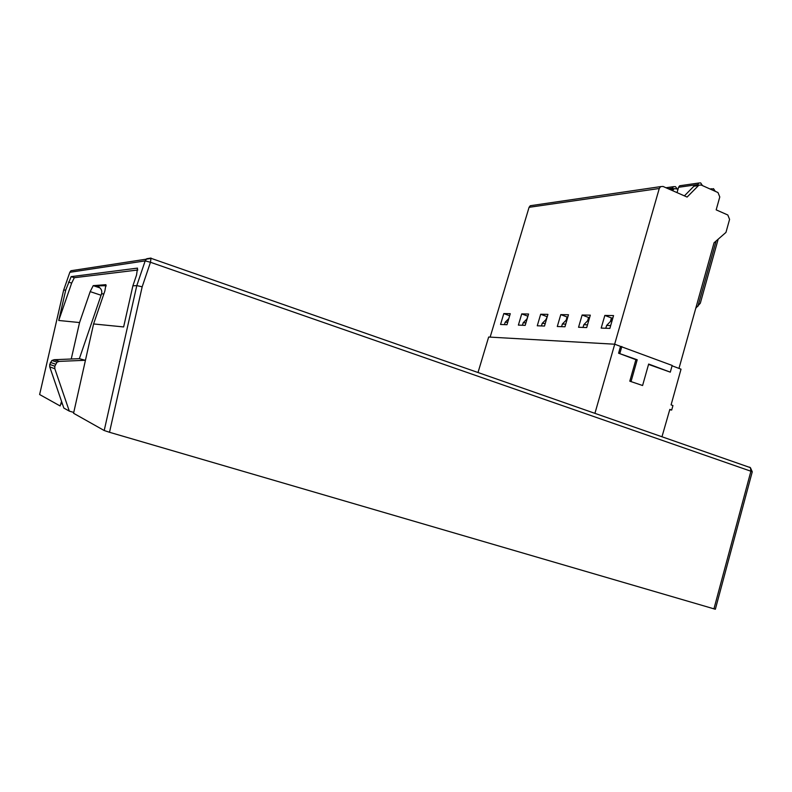 <?xml version="1.0" encoding="UTF-8"?>
<svg xmlns="http://www.w3.org/2000/svg" width="792" height="792" viewBox="0 0 792 792"><rect width="100%" height="100%" fill="white"/><g stroke="black" fill="none" stroke-linecap="round" stroke-linejoin="round"><path stroke-width="1.19" d="M137.828 270.003L74.309 277.705L71.656 283.11L58.737 320.473L65.736 290.03L63.637 290.159L39.63 394.535L60.133 405.959L61.558 401.405M65.736 290.03L71.141 276.636L137.511 268.112L136.531 275.081L132.878 285.843L123.631 326.938L93.585 323.948L104.881 290.921L105.92 284.694L93.209 285.645L90.189 291.624L79.556 322.552L58.737 320.473M132.878 285.843L136.798 285.595L104.207 430.521L109.514 432.283L715.354 609.246L752.261 471.794L750.905 471.22L750.41 467.656L749.489 467.132L750.37 467.646M104.207 430.521L73.567 413.275L93.585 323.948M71.24 359.004L79.556 322.552M74.141 270.24L70.963 270.735L69.825 272.3L63.637 290.179L69.825 272.3L145.174 260.885L146.718 258.737L151.015 258.053L150.47 262.271L145.174 260.885L136.798 285.595L142.174 286.803L150.47 262.271L750.905 471.22L713.929 608.909M51.866 360.489L49.728 364.409L49.728 366.854L63.835 408.058L69.31 411.117L54.816 368.735L54.826 366.211L57.014 362.172L51.866 360.489L54.103 359.716L79.368 358.667L101.544 293.882C102.277 291.268 101.445 289.001 99.04 287.11L96.456 285.902L106.177 285.694M57.014 362.172L59.321 361.38L85.259 360.291L85.447 359.746M69.31 411.117L73.587 412.375M79.368 358.667L85.259 360.291M106.148 286.001L104.96 285.278M620.532 346.401L672.18 365.449L670.299 372.151L648.648 364.053L642.589 385.516L629.798 381.18L635.897 359.677L618.582 353.212L620.532 346.401L614.721 344.213L594.921 413.355M670.299 372.151L648.549 364.409M661.973 436.768L669.834 409.375L671.695 410.048L672.943 405.563L671.081 404.89L681.031 369.181L672.081 365.805M478.012 372.517L488.654 337.036L614.721 344.213M669.715 409.771L671.695 410.048M642.589 385.516L629.798 381.18M631.105 381.318L637.213 359.776L635.897 359.677M637.213 359.776L618.582 353.212M619.879 353.301L621.829 346.48M527.927 316.156L526.888 319.047M612.859 317.998L611.444 317.968L610.434 321.483M589.624 317.493L588.575 317.473L587.605 320.81M567.805 317.028L567.082 317.008L566.151 320.186M547.272 316.582L545.945 319.592M532.026 205.475L530.264 205.732L529.076 207.316L659.261 188.496L660.627 186.615L663.013 186.447L687.1 197.06L698.891 185.17L701.187 185.031L717.988 192.545L719.779 196.96L716.176 209.86L727.808 214.988L729.581 219.374L725.957 232.412L714.038 242.797L678.982 368.409M659.261 188.496L614.651 344.213M529.076 207.316L490.149 337.125M503.811 313.573L510.276 313.691L506.989 324.71L500.544 324.473L503.811 313.573L509.662 315.751M521.72 313.899L528.561 314.028L525.195 325.363L518.384 325.116L521.72 313.899L527.749 316.156M560.776 314.612L568.468 314.751L564.953 326.779L557.291 326.512L560.776 314.612L567.082 317.008M582.12 315.008L590.307 315.157L586.704 327.561L578.556 327.274L582.12 315.008L588.575 317.473M604.841 315.424L613.553 315.582L609.87 328.393L601.187 328.086L604.841 315.424L611.444 317.968M540.679 314.246L547.925 314.375L544.49 326.047L537.263 325.789L540.679 314.246L546.836 316.572M718.166 239.204L700.316 303.227L695.772 308.237M671.022 189.11L669.379 189.248M672.101 188.961L673.418 186.674L675.457 186.645L676.972 188.645M672.368 190.565L674.388 188.635L678.041 189.12M696.336 185.526L693.891 186.219L684.407 195.871M702.464 185.595L700.663 182.903L698.762 183.021L697.415 185.377M710.949 189.387L713.493 188.645L715.275 191.327M681.209 185.546L679.655 185.774L678.556 187.288L677.041 192.624M508.811 318.602L505.197 322.195L507.712 322.275M504.474 324.621L505.197 322.195M612.463 319.384L606.613 325.443L610.682 325.571M606.613 325.443L605.801 328.244M589.109 319.265L583.803 324.71L587.496 324.829M583.803 324.71L583.011 327.433M546.569 318.968L542.203 323.383L545.242 323.483M542.203 323.383L541.441 325.938M567.191 319.127L562.369 324.027L565.726 324.136M562.369 324.027L561.597 326.66M527.145 318.79L523.175 322.77L525.938 322.859M523.175 322.77L522.433 325.264M93.209 285.645L99.97 287.902M97.287 286.179L96.456 285.902M109.514 432.283L142.174 286.803M71.141 276.636L74.309 277.705M71.656 283.11L68.498 282.051M101.069 295.248L90.189 291.624M61.043 403.663L62.469 404.078M55.529 364.162L50.421 362.409M54.826 366.211L49.728 364.409M54.816 368.735L49.728 366.854M103.901 293.802L101.544 293.882M54.103 359.716L59.321 361.38M697.881 306.365L716.107 240.986M672.319 188.179L668.26 188.763M673.873 189.05L670.121 189.575M697.643 184.576L678.556 187.288M698.366 185.595L693.891 186.219M752.251 471.784L750.41 467.656L151.272 258.4L70.963 270.735L69.835 272.27M673.418 186.674L665.963 187.754M669.537 189.328L674.388 188.635M710.018 188.981L711.622 188.763M698.762 183.021L679.655 185.774M698.891 185.17L694.426 185.803M660.627 186.615L530.264 205.732"/></g></svg>
